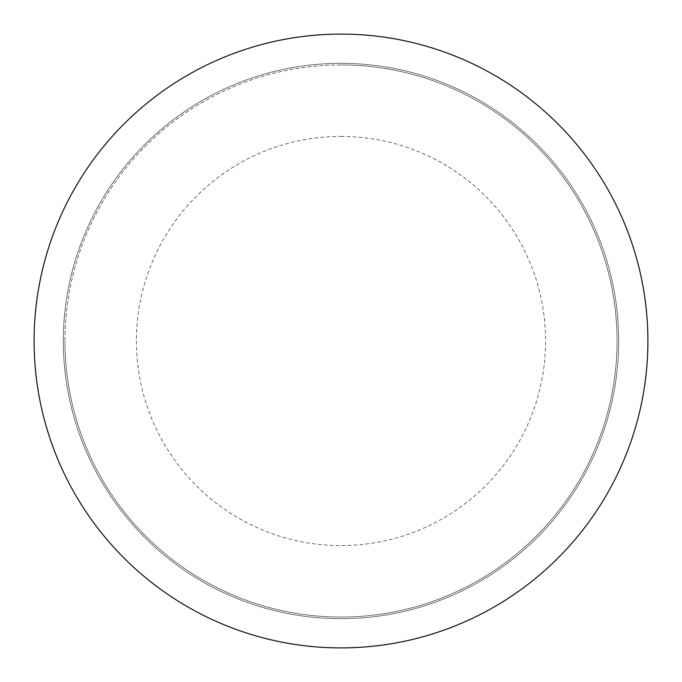 <?xml version="1.0" encoding="UTF-8"?>
<svg xmlns="http://www.w3.org/2000/svg" width="682" height="682" viewBox="0 0 682 682"><rect width="100%" height="100%" fill="white"/><g stroke="black" fill="none" stroke-linecap="round" stroke-linejoin="round"><path stroke-width="0.51" stroke-dasharray="3.41 2.56" d="M341 136.4A204.6 204.6 0 0 1 545.6 341A204.6 204.6 0 0 1 341 545.6A204.6 204.6 0 0 1 136.4 341A204.6 204.6 0 0 1 341 136.4M341 64.952A276.048 276.048 0 0 1 617.048 341A276.048 276.048 0 0 1 341 617.048A276.048 276.048 0 0 1 64.952 341A276.048 276.048 0 0 1 341 64.952M34.1 341A306.9 306.9 0 0 0 341 647.9A306.9 306.9 0 0 0 647.9 341A306.9 306.9 0 0 0 341 34.1A306.9 306.9 0 0 0 34.1 341M63.315 341A277.685 277.685 0 0 0 341 618.685A277.685 277.685 0 0 0 618.685 341A277.685 277.685 0 0 0 341 63.315A277.685 277.685 0 0 0 63.315 341A277.685 277.685 0 0 0 341 618.685A277.685 277.685 0 0 0 618.685 341A277.685 277.685 0 0 0 341 63.315A277.685 277.685 0 0 0 63.315 341M64.952 341A276.048 276.048 0 0 0 341 617.048A276.048 276.048 0 0 0 617.048 341A276.048 276.048 0 0 0 341 64.952A276.048 276.048 0 0 0 64.952 341"/><path stroke-width="1.02" d="M34.1 341A306.9 306.9 0 0 0 341 647.9A306.9 306.9 0 0 0 647.9 341A306.9 306.9 0 0 0 341 34.1A306.9 306.9 0 0 0 34.1 341"/></g></svg>
